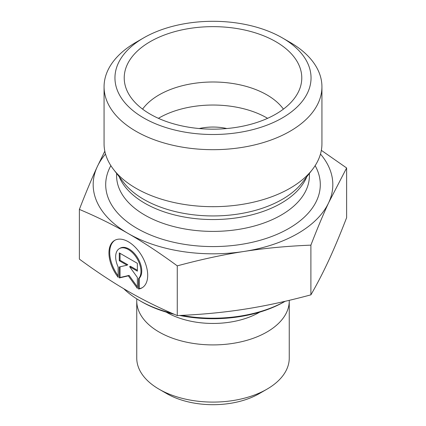 <?xml version="1.0" encoding="UTF-8"?>
<svg xmlns="http://www.w3.org/2000/svg" width="426" height="426" viewBox="0 0 426 426"><rect width="100%" height="100%" fill="white"/><g stroke="black" fill="none" stroke-linecap="round" stroke-linejoin="round"><path stroke-width="0.64" d="M138.498 289.03L138.498 278.695A17.897 10.341 -120 0 0 136.586 257.821A17.897 10.341 -120 0 0 119.365 248.63A17.897 10.341 -120 0 0 118.146 266.958L118.146 277.294A27.392 15.826 60 0 1 114.61 240.408A27.392 15.826 60 0 1 142.023 256.207A27.392 15.826 60 0 1 142.028 287.843A27.392 15.826 60 0 1 138.498 289.03L139.265 288.583A27.392 15.826 -120 0 0 142.406 287.609M115.004 240.195A27.392 15.826 -120 0 0 118.146 275.824M119.365 248.63L120.132 248.182A17.897 10.341 60 0 1 137.358 257.379A17.897 10.341 60 0 1 139.265 278.247L139.265 288.583M138.498 278.695L139.265 278.247M120.047 253.332L120.047 260.275L127.795 264.743L127.028 265.19L119.275 260.717L119.275 252.89L137.364 263.321L137.364 271.154L129.616 266.681L137.364 277.417L137.364 288.375L128.322 275.851L119.275 277.944L119.275 266.985L127.028 265.19M119.275 260.717L120.047 260.275M120.047 266.804L120.047 277.496L129.089 275.404L137.364 286.863M119.275 277.944L120.047 277.496M128.322 275.851L129.089 275.404M129.616 266.681L130.383 266.239L137.364 270.265M289.243 300.33A76.254 44.022 180 0 1 289.254 300.884L289.254 358.069A76.254 44.022 180 0 1 266.921 389.199A76.254 44.022 180 0 1 159.079 389.199A76.254 44.022 180 0 1 136.746 358.069L136.746 300.884A76.254 44.022 180 0 1 136.826 298.898M159.079 389.199L166.784 393.645A65.359 37.733 0 0 0 259.216 393.645L266.921 389.199M289.254 300.884A76.254 44.022 180 0 1 213 344.911A76.254 44.022 180 0 1 136.746 300.884M79.374 209.411L79.374 259.109C96.659 271.793 112.975 282.55 128.322 291.389C143.668 300.25 159.984 308.307 177.269 315.565C200.859 314.617 223.133 312.519 244.082 309.26C265.031 306.022 287.3 301.214 310.895 294.845C317.2 283.929 323.158 272.422 328.76 260.313C334.362 248.225 340.315 234.007 346.626 217.67L346.626 167.966L328.76 202.499C323.243 214.39 317.285 228.602 310.895 245.142C286.991 246.116 264.716 248.214 244.082 251.446C223.442 254.615 201.173 259.423 177.269 265.861C159.755 253.028 143.44 242.272 128.322 233.581L128.269 233.549C113.167 224.816 96.867 216.77 79.374 209.411C85.764 192.871 91.723 178.659 97.24 166.768L104.823 151.171M177.269 315.565L177.269 265.861M310.895 294.845L310.895 245.142M172.035 313.323A103.486 59.746 180 0 1 139.824 300.703L141.363 301.592A101.308 58.49 0 0 0 174.234 314.271M179.639 315.458A101.308 58.49 0 0 0 284.637 301.592L285.17 301.283M285.143 301.288A103.486 59.746 180 0 1 181.535 315.373M139.824 300.703A103.486 59.746 180 0 1 123.806 288.753M199.203 128.535A38.127 22.014 180 0 1 226.797 128.535M321.342 150.335L346.626 167.966M128.322 233.581A119.823 69.182 0 0 0 244.082 251.446A119.823 69.182 0 0 0 328.76 202.499A119.823 69.182 0 0 0 320.474 154.042M105.526 154.042A119.823 69.182 0 0 0 97.24 166.768A119.823 69.182 0 0 0 128.269 233.549M283.407 109.12A76.254 44.022 0 0 0 266.921 94.891A76.254 44.022 0 0 0 142.593 109.12M275.776 41.657A88.778 51.258 180 0 1 300.772 85.605A88.778 51.258 180 0 1 240.695 126.602A88.778 51.258 180 0 1 150.224 114.147A88.778 51.258 180 0 1 125.228 85.605A88.778 51.258 180 0 1 172.94 32.158A88.778 51.258 180 0 1 275.776 41.657M267.592 118.321A76.254 44.022 0 0 0 158.408 118.321M321.934 86.797L321.934 143.791A108.934 62.894 180 0 1 312.439 169.468A108.934 62.894 180 0 1 135.974 188.26A108.934 62.894 180 0 1 113.561 169.468A108.934 62.894 180 0 1 104.066 143.791L104.066 86.797A108.934 62.894 0 0 0 135.974 131.267A108.934 62.894 0 0 0 254.684 144.899A108.934 62.894 0 0 0 321.934 86.797A108.934 62.894 0 0 0 290.026 42.328L282.326 37.877A98.039 56.599 180 0 1 282.321 117.927A98.039 56.599 180 0 1 143.674 117.927A98.039 56.599 180 0 1 143.674 37.877A98.039 56.599 180 0 1 282.326 37.877M143.674 37.877L135.974 42.328A108.934 62.894 0 0 0 104.066 86.797M166.278 312.13A65.476 37.802 0 0 0 259.722 312.13M110.861 165.655A107.299 61.946 0 0 0 137.129 228.437A107.299 61.946 0 0 0 268.934 237.495A107.299 61.946 0 0 0 315.139 165.655M312.439 169.468L302.338 182.509A97.863 56.504 180 0 1 143.802 199.395A97.863 56.504 180 0 1 123.662 182.509L113.561 169.468M119.205 176.758A96.404 55.657 0 0 0 144.829 203.25A96.404 55.657 0 0 0 239.279 217.441A96.404 55.657 0 0 0 306.795 176.758M309.404 173.387L309.404 175.741A96.404 55.657 180 0 1 249.892 227.159A96.404 55.657 180 0 1 144.829 215.093A96.404 55.657 180 0 1 116.596 175.741L116.596 173.387"/></g></svg>
